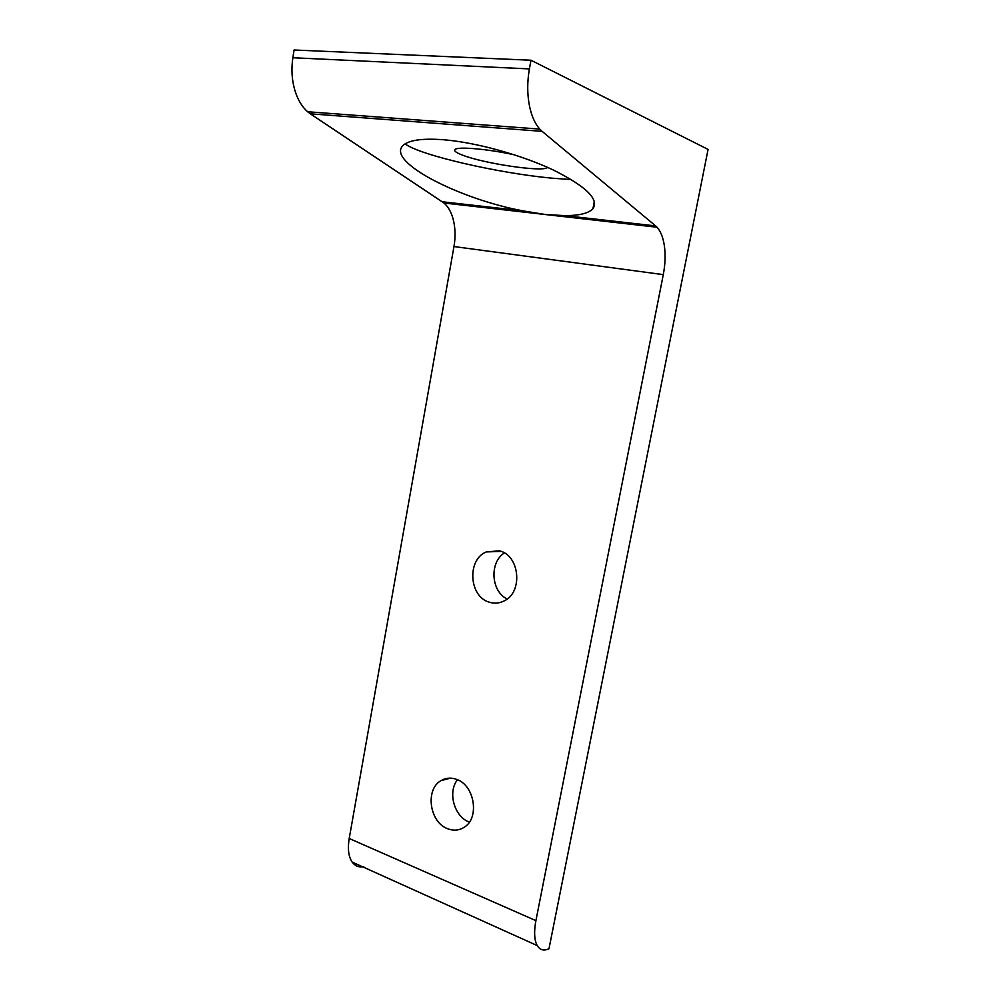 <?xml version="1.0" encoding="UTF-8"?>
<svg xmlns="http://www.w3.org/2000/svg" width="1000" height="1000" viewBox="0 0 1000 1000"><rect width="100%" height="100%" fill="white"/><g stroke="black" fill="none" stroke-linecap="round" stroke-linejoin="round"><path stroke-width="1.5" d="M530.975 60.225L294.088 50L292.863 57.737C291.112 69.412 291.875 80.575 295.138 91.225C298.012 100.15 302.175 106.988 307.613 111.75L310.325 113.812L542.125 131.35L539.775 129.1C535.087 123.863 531.675 116.287 529.55 106.35C527.175 94.488 527.125 82.013 529.4 68.913L530.975 60.225L708.075 149.412L548.987 948.763C543.85 951.125 539.925 950.062 537.212 945.575L536.725 944.65C534.225 939.075 533.962 931.062 535.913 920.638L349.212 838.487C347.625 848.1 348.4 855.662 351.55 861.15L352.15 862.075C355.062 866.05 358.963 867.588 363.825 866.688M310.325 113.812L443.975 203C448.25 206.713 451.35 212.25 453.275 219.625C455.363 228.075 455.6 237.05 453.975 246.55L349.212 838.487M545.288 214.513L523.35 210.938C460.025 199.338 387.163 162.2 402.6 145.963C407.95 140.2 421.662 138.138 443.75 139.762C476 142.4 521.525 154.963 553.4 170.05C586.138 186.462 599.312 199.363 592.913 208.775C588.562 213.363 579.113 215.65 564.587 215.613L545.288 214.513M453.975 246.55L663.288 274.625C665.288 264.188 665.625 254.387 664.275 245.2C663.012 237.188 660.6 231.2 657.025 227.237L655.65 225.925L564.587 215.613M405.112 143.875C419.625 155.188 498.55 173.263 552.013 178.175L571.35 179.575M514.462 154.838C488.537 149.137 459.025 146.463 455.3 149.3C453.35 150.638 455.85 152.625 462.8 155.238C484.075 163.55 541.613 172.113 547.188 167.688L547.575 167.387M456.7 779.425C474.75 785.35 479.85 818.325 464.012 827.375C458.888 830.55 453.387 830.987 447.512 828.662C429.363 822.113 425.012 789.212 441.087 780.588C445.925 777.763 451.125 777.375 456.7 779.425M499.35 550.825C519.888 555.163 523.3 592.65 503.875 601.05C499.3 603.288 494.588 603.713 489.75 602.312C469.1 597.275 466.55 559.788 486.287 551.912L499.35 550.825M504.363 552.962C489.25 562.413 490.988 591.375 507.163 599M457.488 779.75C447.475 791.925 454.162 816.562 469.075 822M542.125 131.35L655.65 225.925M663.288 274.625L535.913 920.638M529.4 68.913L292.863 57.737M523.35 210.938L442.337 201.762M657.025 227.237L443.975 203M501.175 551.425L486.287 551.912M450.588 778.125L441.087 780.588M459.538 125.1L459.888 123.125M592.913 208.775L594.35 201.2M539.775 129.1L307.613 111.75M537.212 945.575L352.15 862.075"/></g></svg>
